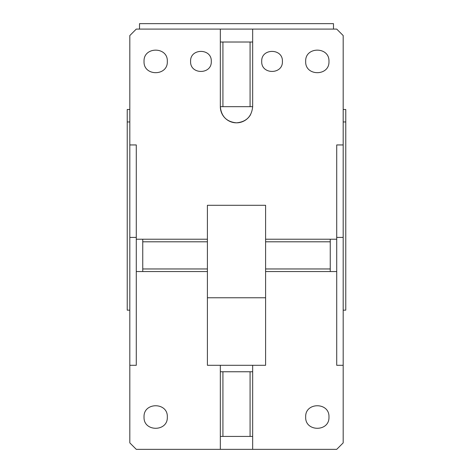 <?xml version="1.0" encoding="UTF-8"?>
<svg xmlns="http://www.w3.org/2000/svg" width="473" height="473" viewBox="0 0 473 473"><rect width="100%" height="100%" fill="white"/><g stroke="black" fill="none" stroke-linecap="round" stroke-linejoin="round"><path stroke-width="0.71" d="M129.821 237.405L129.821 442.882L136.283 449.35L220.335 449.35L220.335 365.298L265.595 365.298L265.595 205.294L207.405 205.294L207.405 239.22L136.283 239.22L136.283 144.945L129.821 144.945L129.821 237.405L136.283 237.405M220.335 29.09L252.665 29.09L252.665 42.02L220.335 42.02L220.335 29.09L136.283 29.09L129.821 35.552L129.821 144.945M129.821 109.488L127.231 109.488L127.231 121.957L129.821 121.957M127.231 121.957L127.231 310.164L129.821 310.164M265.595 239.22L336.717 239.22L336.717 144.945L343.179 144.945L343.179 35.552L336.717 29.09L252.665 29.09M252.665 42.02L252.665 106.673C251.707 116.494 246.321 121.88 236.5 122.838C226.685 121.88 221.293 116.494 220.335 106.673A16.165 16.165 0 0 0 250.566 114.632M282.405 61.413C283.043 74.764 261.078 74.764 261.717 61.413C261.078 48.069 283.043 48.069 282.405 61.413M211.283 61.413C211.922 74.764 189.957 74.764 190.595 61.413C189.957 48.069 211.922 48.069 211.283 61.413M328.96 61.413C329.675 46.401 304.967 46.395 305.682 61.413C304.967 76.437 329.681 76.425 328.96 61.413M167.318 61.413C168.039 46.401 143.325 46.395 144.04 61.413C143.325 76.437 168.039 76.425 167.318 61.413M129.821 365.298L136.283 365.298L136.283 271.549L207.405 271.549L207.405 365.298L220.335 365.298M167.318 417.02C168.039 402.009 143.325 402.003 144.04 417.02C143.325 432.038 168.039 432.032 167.318 417.02M343.179 144.945L343.179 442.882L336.717 449.35L220.335 449.35M343.179 365.298L336.717 365.298L336.717 239.22M336.717 237.405L343.179 237.405M220.335 42.02L220.335 106.673L252.665 106.673M136.283 239.22L136.283 271.549M142.751 271.549L142.751 241.804L207.405 241.804L207.405 239.22M207.405 241.804L207.405 271.549M265.595 297.759L207.405 297.759M343.179 310.164L345.769 310.164L345.769 121.957L343.179 121.957M336.717 271.549L265.595 271.549M252.665 365.298L252.665 371.76L220.335 371.76M220.335 436.419L252.665 436.419L252.665 449.35M328.96 417.02C329.675 402.009 304.967 402.003 305.682 417.02C304.967 432.038 329.681 432.032 328.96 417.02M343.179 109.488L345.769 109.488L345.769 121.957M330.249 239.22L330.249 241.804L265.595 241.804M330.249 241.804L330.249 271.549M250.075 42.02L250.075 106.673M222.925 42.02L222.925 106.673M142.751 241.804L142.751 239.22M142.751 268.96L207.405 268.96M330.249 268.96L265.595 268.96M222.925 436.419L222.925 371.76M252.665 436.419L252.665 371.76M250.075 436.419L250.075 371.76M333.483 29.09L333.483 23.65L139.517 23.65L139.517 29.09"/></g></svg>
